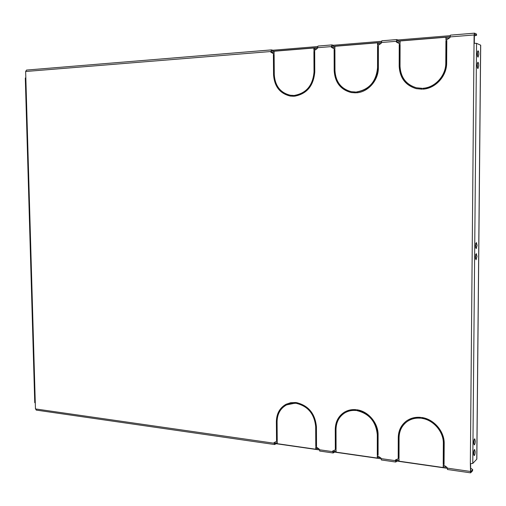 <?xml version="1.0" encoding="UTF-8"?>
<svg xmlns="http://www.w3.org/2000/svg" width="506" height="506" viewBox="0 0 506 506"><rect width="100%" height="100%" fill="white"/><g stroke="black" fill="none" stroke-linecap="round" stroke-linejoin="round"><path stroke-width="0.76" d="M475.684 247.813L475.817 243.329M477.069 245.359L476.197 248.655L475.501 245.815L476.374 242.519L477.069 245.359M475.577 258.889L475.722 254.41M476.968 256.409L476.083 259.73L475.4 256.921L476.285 253.601L476.968 256.409M477.537 56.305L477.443 51.682M478.828 54.281L478.1 57.134C477.569 56.919 477.284 55.749 477.24 53.63L477.968 50.777C478.499 50.992 478.784 52.162 478.828 54.281M473.799 443.939L474.141 439.632M475.273 441.087C475.166 443.357 474.824 444.635 474.248 444.913L473.717 442.623C473.825 440.346 474.166 439.075 474.736 438.797L475.273 441.087M477.43 67.747L477.348 63.13M478.727 65.691L477.987 68.569C477.462 68.361 477.177 67.209 477.133 65.11L477.873 62.232C478.398 62.447 478.682 63.598 478.727 65.691M473.698 454.641L474.052 450.346M475.178 451.769C475.064 454.059 474.723 455.343 474.147 455.621L473.616 453.363C473.73 451.074 474.071 449.783 474.647 449.505L475.178 451.769M421.466 418.31C433.174 419.657 443.667 431.631 443.345 443.515L443.205 464.299L444.059 464.419L444.198 443.629C444.534 431.283 433.623 418.854 421.473 417.463L421.466 418.31L421.789 417.507M356.793 410.594C369.209 413.566 376.047 421.656 377.305 434.856L377.293 454.938L378.09 455.052L378.102 434.958C378.355 423.029 368.128 411.068 356.793 409.778L356.793 410.594L357.16 409.828M296.408 403.383C308.021 406.217 314.447 414.009 315.687 426.773L315.782 446.197L316.522 446.305L316.433 426.868C315.137 413.611 308.464 405.521 296.402 402.593L296.408 403.383L296.807 402.656M273.392 54.477L273.556 74.717C274.385 86.513 279.976 93.629 290.336 96.077L293.701 96.266L293.695 95.438L290.425 95.248C280.463 92.876 275.081 86.02 274.284 74.667L274.125 54.42L273.392 54.477L274.125 54.553M334.118 49.639L334.181 70.593C334.928 82.446 340.633 89.764 351.29 92.547L355.636 92.864L355.636 91.997L351.417 91.694C341.164 88.993 335.68 81.947 334.966 70.536L334.902 49.575L334.118 49.639L334.902 49.721M399.234 44.452L399.183 66.172C399.816 77.93 405.521 85.425 416.293 88.664L422.086 89.208L422.093 88.316L416.463 87.778C406.109 84.641 400.632 77.424 400.025 66.115L400.082 44.383L399.234 44.452L400.082 44.528M422.953 88.265L422.946 89.157C435.445 88.531 446.836 76.14 446.665 62.94L446.811 40.663L445.925 40.733L445.78 62.997C445.944 75.71 434.989 87.646 422.953 88.265L423.275 88.341C435.305 87.721 446.254 75.799 446.083 63.105L445.78 62.997M294.441 95.394L294.448 96.229C306.794 93.989 313.575 85.887 314.783 71.909L314.688 51.188L313.922 51.251L314.017 71.966C312.86 85.419 306.332 93.23 294.441 95.394L294.865 95.457C306.744 93.294 313.265 85.495 314.422 72.048L314.017 71.966M356.433 91.953L356.433 92.819C368.071 92.237 378.602 80.315 378.368 67.589L378.387 46.116L377.565 46.179L377.546 67.64C376.224 81.586 369.19 89.689 356.433 91.953L356.812 92.022C369.551 89.758 376.584 81.662 377.906 67.734L377.546 67.64M398.209 457.911L399.025 458.025L399.076 437.709C399.228 430.998 401.796 425.704 406.799 421.827C410.783 418.955 415.394 417.747 420.631 418.209L420.638 417.361C415.211 416.887 410.436 418.133 406.305 421.093C401.094 425.122 398.418 430.625 398.26 437.601L398.209 457.911L398.545 457.633L398.595 437.348C398.741 430.461 401.366 425.002 406.47 420.973M276.529 440.625L277.237 440.726L277.086 421.707C277.256 413.984 280.368 408.412 286.421 404.99L290.868 403.484L295.675 403.301L295.675 402.51L290.691 402.7L286.086 404.256C279.786 407.798 276.548 413.585 276.371 421.618L276.529 440.625L276.946 440.384L276.795 421.39C276.959 413.472 280.128 407.728 286.288 404.149M335.32 448.974L336.079 449.081L336.022 429.442C336.18 422.118 339.096 416.621 344.757 412.94C348.128 410.935 351.879 410.119 356.015 410.499L356.015 409.683C351.733 409.291 347.85 410.132 344.352 412.2C338.457 416.021 335.427 421.732 335.257 429.341L335.32 448.974L335.693 448.714L335.636 429.101C335.801 421.593 338.767 415.919 344.535 412.086M447.038 468.29L397.027 461.099L395.781 462.041L395.363 459.998L398.209 458.733L399.025 458.853L399.019 461.187L443.186 467.538L443.205 465.147L444.059 465.267L447.038 467.411L447.563 469.423M474.375 35.907L476.589 35.281L476.456 34.028L474.565 33.149L474.103 34.958L474.027 43.282L476.551 43.352L472.775 463.433L470.34 463.698L470.605 472.851L472.534 470.846L472.686 469.505L470.574 468.227M474.489 33.175L450.435 35.142L449.935 37.653L446.817 39.753L445.931 39.822L445.944 37.248L400.088 40.986L400.082 43.497L399.24 43.567L396.293 42.004L396.849 39.557L398.026 39.955L450.087 35.679M396.761 39.582L381.847 40.79L381.277 43.225L378.387 45.236L377.565 45.3L377.565 42.82L334.89 46.299L334.902 48.721L334.112 48.785L331.36 47.273L331.98 44.901L333.321 45.268L381.435 41.315M331.879 44.926L318.002 46.052L317.37 48.405L314.688 50.341L313.916 50.404L313.903 48.013L274.1 51.251L274.119 53.592L273.385 53.649L270.805 52.188L271.475 49.885L272.962 50.227L317.54 46.565M36.489 410.056L35.458 408.924L35.281 402.896L34.75 402.656L25.3 77.994L25.838 77.88L25.654 71.498L26.502 70.075L271.361 49.911M319.147 449.897L276.168 443.711L274.613 444.534L274.062 442.605L276.535 441.396L277.244 441.498L277.263 443.686L315.795 449.227L315.782 446.988L316.528 447.095L319.141 449.069L319.868 450.979M380.879 458.778L334.574 452.111L333.157 452.99L332.67 451.01L335.32 449.777L336.079 449.885L336.085 452.143L377.293 458.063L377.293 455.754L380.879 457.924L381.511 459.884M421.783 418.07C433.484 419.417 443.964 431.371 443.642 443.25L443.345 443.515M444.066 464.091L443.509 464.015L443.642 443.25M335.693 448.714L336.079 448.771M344.94 412.826L345.13 412.713C348.394 410.771 352.018 409.949 356.015 410.239M357.16 410.366C369.563 413.339 376.401 421.416 377.659 434.603L377.305 434.856M378.09 454.73L377.64 454.666L377.659 434.603M286.63 404.889L295.675 403.048M398.545 457.633L399.025 457.702M406.963 421.707L407.121 421.587C411.017 418.778 415.521 417.564 420.631 417.937M294.865 95.457L294.865 96.191M314.422 72.048L314.327 51.359L314.688 51.327M334.51 49.752L334.574 70.682C335.301 82.434 340.936 89.733 351.48 92.585M351.607 91.725L355.636 92.079M399.582 44.572L399.525 66.267C400.145 77.943 405.793 85.419 416.457 88.702M416.628 87.816L422.086 88.398M423.275 88.341L423.269 89.132M446.083 63.105L446.229 40.859L446.811 40.809M273.822 54.578L273.986 74.799C274.796 86.475 280.318 93.578 290.545 96.108M290.64 95.28L293.695 95.507M356.812 92.022L356.812 92.788M377.906 67.734L377.925 46.293L378.387 46.255M296.813 403.174C308.42 406.002 314.84 413.788 316.079 426.539L315.687 426.773M316.522 445.995L316.174 445.944L316.079 426.539M399.019 460.397L397.027 460.112L395.888 461.01L395.698 459.853M377.293 458.063L377.64 455.805M336.085 451.377L334.574 451.156L333.277 452.003L333.049 450.833M315.795 449.227L316.187 448.967L316.18 447.045M277.256 442.946L276.162 442.788L274.733 443.579L274.48 442.402M272.962 50.227L272.968 51.214L271.545 50.885L271.241 52.289L273.607 53.63M313.903 48.013L314.315 48.121L314.321 50.372M333.321 45.268L333.327 46.293L332.037 45.932L331.759 47.387L334.283 48.772M377.565 42.82L377.925 42.94L377.925 45.274M398.026 39.955L398.026 41.011L396.894 40.625L396.641 42.124L399.342 43.554M445.944 37.248L446.235 39.797M476.443 35.135L474.596 34.269L474.381 35.085L474.312 43.257M470.612 463.73L470.694 471.775L472.541 469.821M443.186 467.538L443.496 465.191M472.775 463.433L476.772 459.195L480.637 45.16L476.551 43.352M476.456 34.028L476.589 35.281M271.393 52.377L274.107 52.156M314.315 48.899L316.99 48.684M331.923 47.475L334.896 47.235M377.925 43.75L380.866 43.51M396.818 42.219L400.088 41.954M446.248 38.216L449.492 37.95M398.026 41.011L449.948 36.78M333.327 46.293L381.284 42.377M272.968 51.214L317.37 47.596M472.686 469.505L472.534 470.846M446.811 467.247L443.49 466.772M318.938 448.917L316.187 448.525M380.664 457.766L377.64 457.335M396.641 42.124L396.293 42.004M271.241 52.289L270.805 52.188M331.759 47.387L331.36 47.273M314.327 51.359L313.922 51.251M377.925 46.293L377.565 46.179M334.574 452.111L334.574 451.156M276.168 443.711L276.162 442.788M397.027 461.099L397.027 460.112M316.174 445.944L315.782 446.197M377.64 454.666L377.293 454.938M395.363 460.662L380.879 458.581M470.27 471.434L447.032 468.088M470.34 463.698L474.027 43.282M449.942 36.925L474.103 34.958M381.277 42.517L396.299 41.296M317.37 47.728L331.36 46.59M25.654 71.498L270.799 51.523M25.838 77.88L35.281 402.896M274.069 443.224L35.458 408.924M332.67 451.649L319.147 449.707M399.525 66.267L399.183 66.172M334.574 70.682L334.181 70.593M273.986 74.799L273.556 74.717M398.595 437.348L398.26 437.601M276.795 421.39L276.371 421.618M335.636 429.101L335.257 429.341M395.781 462.041L381.315 459.948M274.613 444.534L36.179 410.088M333.157 452.99L319.647 451.042M381.847 40.79L396.849 39.557M318.002 46.052L331.98 44.901M450.435 35.142L474.565 33.149M26.502 70.075L271.475 49.885M470.605 472.851L447.393 469.498M416.792 87.854L416.463 87.778M480.7 45.217L476.835 459.062M351.796 91.763L351.417 91.694M290.849 95.311L290.425 95.248M407.121 421.587L406.799 421.827M286.832 404.781L286.421 404.99M345.13 412.713L344.757 412.94"/></g></svg>
